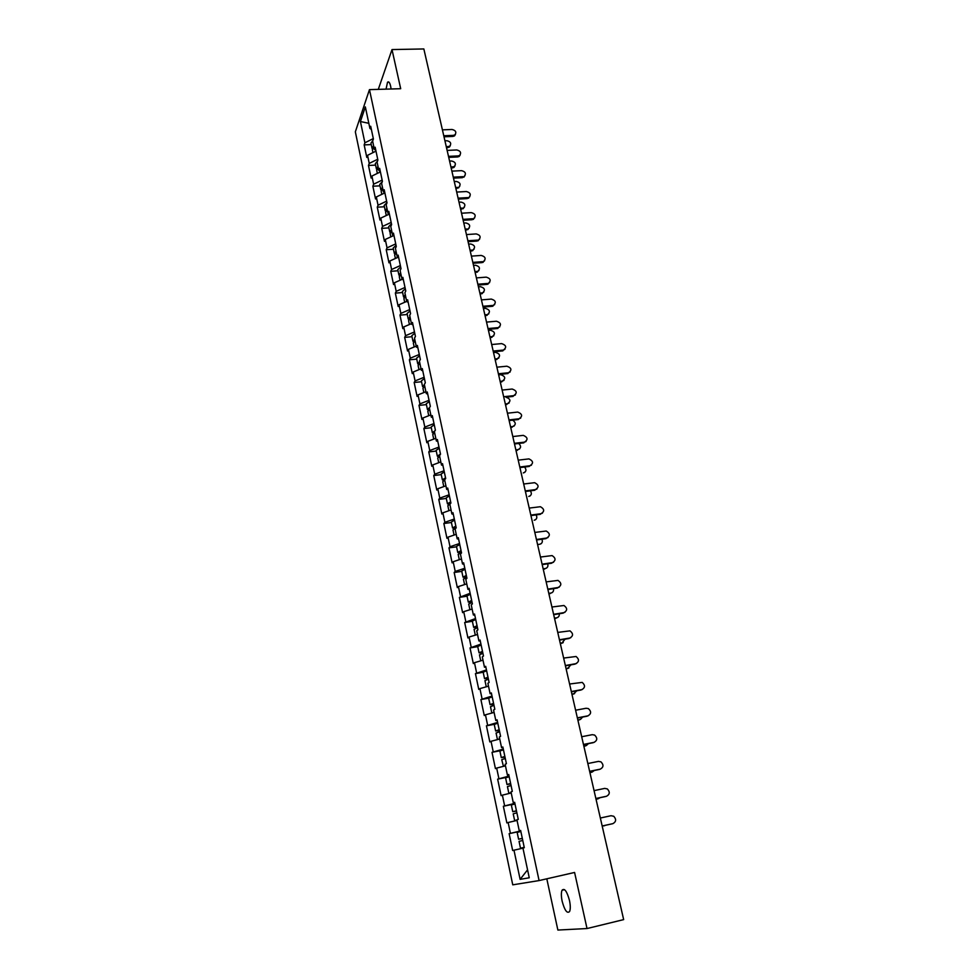<?xml version="1.0" encoding="UTF-8"?>
<svg xmlns="http://www.w3.org/2000/svg" width="979" height="979" viewBox="0 0 979 979"><rect width="100%" height="100%" fill="white"/><g stroke="black" fill="none" stroke-linecap="round" stroke-linejoin="round"><path stroke-width="1.47" d="M562.154 901.255C561.126 896.213 561.102 892.53 562.056 890.229C564.455 887.831 566.927 891.233 569.472 900.435C570.512 905.502 570.549 909.185 569.594 911.51C567.147 913.884 564.675 910.47 562.154 901.255M386.044 89.138L387.525 82.236C388.687 81.135 389.728 82.456 390.645 86.225L391.098 88.991M546.808 878.812L557.871 930.05L587.021 928.545L623.66 919.611L423.846 48.95L392.004 49.574L378.298 89.37M355.34 131.847L512.751 884.832L539.086 880.574L369.462 89.627L355.34 131.847M527.571 869.854L520.118 879.35L529.247 877.784L522.933 848.022L524.303 847.704L520.62 830.412L519.262 830.804L520.644 830.547M520.118 879.35L513.975 850.188L512.666 850.506L509.129 833.667L520.779 831.159M520.73 830.914L509.129 833.667M510.414 833.3L508.138 822.507L506.865 822.911L503.353 806.255L514.954 803.832M514.856 803.343L503.353 806.255M504.626 805.803L502.374 795.144L501.113 795.621L497.65 779.149L507.66 777.13M509.043 776.066L497.65 779.149M498.898 778.623L496.671 768.074L495.435 768.625L492.009 752.325L500.44 750.697M503.304 749.094L492.009 752.325M493.22 751.725L491.03 741.299L489.818 741.923L486.428 725.806L494.371 724.313M497.626 722.416L486.428 725.806M487.615 725.133L485.449 714.805L484.262 715.514L480.897 699.569L488.692 698.162M492.009 696.032L480.897 699.569M482.072 698.822L479.918 688.604L478.755 689.387L475.439 673.613L483.185 672.267M486.453 669.93L475.439 673.613M476.589 672.793L474.46 662.685L473.322 663.542L470.03 647.927L477.74 646.642M480.946 644.096L470.03 647.927M471.168 647.046L469.051 637.048L467.938 637.965L464.682 622.522L472.367 621.286M475.513 618.544L464.682 622.522M465.796 621.567L463.716 611.679L462.614 612.658L459.396 597.386L467.044 596.199M470.128 593.274L459.396 597.386M460.485 596.358L458.417 586.568L457.34 587.62L454.158 572.507L461.782 571.369M464.805 568.261L455.223 571.418L454.158 572.507M455.223 571.418L453.179 561.726L452.127 562.852L448.982 547.885L456.569 546.808M459.53 543.504L450.022 546.735L448.982 547.885M450.022 546.735L448.003 537.153L446.962 538.328L443.854 523.52L451.405 522.492M454.317 519.017L444.882 522.309L443.854 523.52M444.882 522.309L442.875 512.825L441.859 514.061L438.776 499.412L446.302 498.433M449.153 494.774L439.779 498.127L438.776 499.412M439.779 498.127L437.809 488.754L436.805 490.051L433.746 475.549L441.248 474.619M444.05 470.789L434.737 474.203L433.746 475.549M434.737 474.203L432.779 464.927L431.8 466.285L428.778 451.931L436.255 451.05M438.996 447.048L429.744 450.536L428.778 451.931M429.744 450.536L427.811 441.333L426.856 442.753L423.858 428.545L431.298 427.713M433.991 423.552L424.813 427.089L423.858 428.545M424.813 427.089L422.891 417.996L421.949 419.465L418.988 405.404L426.403 404.621M429.035 400.289L419.918 403.899L418.988 405.404M419.918 403.899L418.021 394.88L417.103 396.422L414.166 382.495L421.557 381.749M424.14 377.27L415.084 380.929L414.166 382.495M415.084 380.929L413.199 372.008L412.294 373.599L409.393 359.807L416.748 359.109M419.281 354.484L410.287 358.192L409.393 359.807M410.287 358.192L408.427 349.368L407.545 351.008L404.67 337.363L412 336.703M414.484 331.918L405.551 335.687L404.67 337.363M405.551 335.687L403.703 326.949L402.834 328.638L399.983 315.128L407.288 314.516M409.724 309.572L400.852 313.402L399.983 315.128M400.852 313.402L399.028 304.75L398.172 306.488L395.357 293.113L402.626 292.537M405.012 287.459L396.201 291.338L395.357 293.113M396.201 291.338L394.39 282.772L393.558 284.559L390.768 271.318L398.012 270.779M400.35 265.566L391.6 269.494L390.768 271.318M391.6 269.494L389.813 261.001L388.981 262.849L386.228 249.731L393.448 249.241M395.736 243.881L387.035 247.858L386.228 249.731M387.035 247.858L385.273 239.451L384.466 241.348L381.724 228.352L388.92 227.899M391.159 222.404L382.52 226.43L381.724 228.352M382.52 226.43L380.77 218.109L379.974 220.055L377.27 207.181L384.429 206.777M386.644 201.148L378.053 205.223L377.27 207.181M378.053 205.223L376.315 196.975L375.544 198.97L372.864 186.218L379.999 185.851M382.153 180.087L373.623 184.211L372.864 186.218M373.623 184.211L371.91 176.049L371.139 178.08L368.483 165.463L375.593 165.121M377.71 159.234L369.242 163.407L368.483 165.463M369.242 163.407L367.541 155.318L366.795 157.399L364.164 144.892L371.249 144.598M373.317 138.577L364.898 142.799L364.164 144.892M364.898 142.799L360.419 121.531L365.338 106.895L369.927 128.457L371.359 129.399M519.262 830.804L516.924 819.802L518.27 819.386L514.636 802.29L513.302 802.756L510.989 791.889L512.311 791.387L508.713 774.487L507.403 775.038L505.127 764.281L506.412 763.706L502.851 747.001L501.578 747.626L499.314 736.991L500.587 736.33L497.063 719.81L495.815 720.52L493.575 709.995L494.823 709.261L491.348 692.924L490.112 693.707L487.897 683.293L489.121 682.485L485.682 666.332L484.47 667.188L482.292 656.897L483.479 656.003L480.077 640.021L478.902 640.951L476.736 630.77L477.911 629.815L474.546 614.004L473.383 615.008L471.242 604.936L472.392 603.908L469.063 588.269L467.925 589.346L465.808 579.384L466.934 578.283L463.642 562.815L462.529 563.953L460.436 554.102L461.537 552.927L458.282 537.63L457.181 538.829L455.113 529.076L456.202 527.852L452.971 512.702L451.906 513.975L449.851 504.332L450.915 503.035L447.721 488.056L446.669 489.39L444.637 479.845L445.69 478.486L442.532 463.654L441.492 465.049L439.485 455.602L440.513 454.183L437.393 439.51L436.377 440.978L434.395 431.629L435.398 430.148L432.302 415.622L431.311 417.14L429.34 407.888L430.332 406.346L427.272 391.979L426.293 393.558L424.348 384.404L425.314 382.801L422.292 368.581L421.337 370.221L419.404 361.153L420.358 359.501L417.36 345.428L416.418 347.117L414.509 338.147L415.439 336.433L412.477 322.507L411.559 324.245L409.675 315.373L410.58 313.61L407.643 299.819L406.75 301.618L404.878 292.819L405.771 291.008L402.858 277.351L401.977 279.211L400.13 270.51L401.011 268.638L398.135 255.115L397.266 257.024L395.43 248.409L396.287 246.488L393.448 233.112L392.591 235.058L390.78 226.528L391.624 224.558L388.798 211.317L387.978 213.312L386.179 204.868L386.999 202.849L384.209 189.742L383.389 191.786L381.614 183.428L382.422 181.36L379.656 168.376L378.861 170.468L377.099 162.184L377.894 160.079L375.153 147.217L374.37 149.359L372.632 141.16L373.403 138.994L370.698 126.267L369.927 128.457M517.059 820.414L508.138 822.507M511.222 792.978L502.374 795.144M513.302 802.756L514.685 802.56M505.445 765.835L496.671 768.074M507.403 775.038L508.799 774.891M499.743 738.986L491.03 741.299M501.578 747.626L502.973 747.528M494.101 712.431L485.449 714.805M495.815 720.52L497.21 720.471M488.509 686.157L479.918 688.604M490.112 693.707L491.507 693.707M482.99 660.176L474.46 662.685M484.47 667.188L485.878 667.237M477.519 634.465L469.051 637.048M478.902 640.951L480.297 641.061M472.111 609.036L463.716 611.679M473.383 615.008L474.791 615.167M466.763 583.876L458.417 586.568M467.925 589.346L469.333 589.542M461.464 558.972L453.179 561.726M462.529 563.953L463.936 564.198M456.226 534.326L448.003 537.153M457.181 538.829L458.6 539.123M451.038 509.949L442.875 512.825M451.906 513.975L453.314 514.305M445.91 485.817L437.809 488.754M446.669 489.39L448.088 489.757M440.831 461.929L432.779 464.927M441.492 465.049L442.912 465.466M435.814 438.298L427.811 441.333M436.377 440.978L437.797 441.431M430.833 414.9L422.891 417.996M431.311 417.14L432.73 417.641M425.914 391.747L418.021 394.88M426.293 393.558L427.725 394.096M421.031 368.814L413.199 372.008M421.337 370.221L422.757 370.796M416.21 346.125L408.427 349.368M416.418 347.117L417.849 347.729M411.437 323.657L403.703 326.949M411.559 324.245L412.991 324.893M406.701 301.41L399.028 304.75M406.75 301.618L408.17 302.303M402.198 279.309L394.39 282.772M401.977 279.211L403.409 279.921M397.89 257.355L389.813 261.001M397.266 257.024L398.698 257.771M393.607 235.609L385.273 239.451M392.591 235.058L394.023 235.841M389.336 214.095L380.77 218.109M387.978 213.312L389.409 214.132M384.882 192.887L376.315 196.975M383.389 191.786L384.82 192.63M380.415 171.912L371.91 176.049M378.861 170.468L380.293 171.349M375.985 151.133L367.541 155.318M374.37 149.359L375.801 150.264M368.838 123.305L360.419 121.531M587.021 928.545L574.587 872.46L539.086 880.574M369.462 89.627L400.692 88.71L392.004 49.574M522.957 848.169L513.975 850.188M455.443 134.404L454.513 135.885L452.885 136.424L453.375 135.359L454.99 134.821C456.691 132.153 455.688 130.366 452.004 129.473L442.422 129.852M452.885 136.424L444.013 136.791M453.375 135.359L443.768 135.763M450.328 145.59L449.41 147.046L447.807 147.584L448.272 146.556L449.875 146.018C451.552 143.362 450.573 141.6 446.938 140.731L444.931 140.817M372.95 152.638L372.35 149.775L373.954 147.388M446.265 146.642L448.272 146.556M372.436 148.967L372.008 148.196L373.623 145.81M372.008 148.196L370.931 143.142L372.852 140.548M446.497 147.645L447.807 147.584M460.191 154.951L459.175 156.456L457.646 156.946L458.135 155.906L459.665 155.428C461.488 152.724 460.522 150.901 456.752 149.958L447.134 150.399M457.646 156.946L448.725 157.362M458.135 155.906L448.504 156.359M464.976 175.706L464.376 176.22C466.347 173.491 465.404 171.643 461.55 170.652L451.894 171.129M462.443 177.676L453.497 178.129M462.945 176.661L453.277 177.15M469.822 196.657L469.125 197.232C471.242 194.478 470.336 192.582 466.383 191.541L456.691 192.068M467.289 198.59L458.307 199.104M467.791 197.599L458.086 198.15M474.705 217.815L473.897 218.427C476.186 215.661 475.317 213.728 471.278 212.627L461.55 213.214M472.184 219.724L463.165 220.275M472.698 218.745L462.957 219.357M479.624 239.182L478.719 239.843C481.178 237.065 480.346 235.095 476.21 233.92L466.445 234.568M477.116 241.054L468.072 241.666M477.642 240.112L467.864 240.761M454.978 165.916L453.987 167.397L452.469 167.886L452.947 166.871L454.464 166.393C456.263 163.713 455.308 161.914 451.588 160.997L449.581 161.082M377.356 173.405L376.719 170.419L378.347 168.045M450.94 166.968L452.947 166.871M376.842 169.6L376.389 168.829L378.016 166.479M376.389 168.829L375.3 163.713L377.539 161.021M451.16 167.947L452.469 167.886M459.689 186.426L459.078 186.952C461.023 184.248 460.106 182.412 456.3 181.445L454.28 181.556M381.798 194.356L381.149 191.26L382.789 188.959M455.639 187.491L457.658 187.381M381.272 190.415L380.807 189.657L382.446 187.344M380.807 189.657L379.705 184.493L382.287 181.702M455.859 188.445L457.181 188.372M464.425 207.144L463.728 207.719C465.833 204.99 464.939 203.118 461.048 202.102L459.029 202.212M386.289 215.527L385.604 212.308L387.28 210.057M460.399 208.209L462.418 208.086M385.763 211.452L385.261 210.681L386.938 208.417M385.261 210.681L384.16 205.468L386.962 202.653M460.607 209.139L461.929 209.053M469.222 228.058L468.427 228.682C470.691 225.941 469.822 224.02 465.845 222.943L463.813 223.077M390.829 236.894L390.119 233.553L391.808 231.35M465.196 229.123L467.228 229M390.303 232.684L389.764 231.913L391.453 229.698M389.764 231.913L388.651 226.651L391.478 223.897M465.404 230.028L466.726 229.943M474.044 249.18L473.151 249.841C475.586 247.087 474.754 245.142 470.679 243.991L468.647 244.126M395.406 258.48L394.672 255.005L396.373 252.851M470.042 250.245L472.086 250.098M394.88 254.124L394.317 253.353L396.03 251.187M394.317 253.353L393.191 248.042L396.042 245.337M470.25 251.113L471.572 251.028M484.605 260.769L483.577 261.466C486.22 258.676 485.425 256.669 481.203 255.433L471.401 256.131M482.109 262.592L473.028 263.253M482.647 261.674L472.833 262.384M478.927 270.51L477.911 271.207C480.53 268.454 479.747 266.459 475.561 265.248L473.518 265.395M400.032 280.275L399.261 276.678L400.998 274.573M474.937 271.562L476.981 271.416M399.518 275.772L398.906 275.001L400.644 272.896M398.906 275.001L397.768 269.641L400.656 266.998M475.133 272.407L476.467 272.309M489.622 282.564L488.472 283.298C491.311 280.52 490.565 278.464 486.233 277.143L476.394 277.901M487.15 284.351L478.033 285.06M487.689 283.457L477.838 284.216M483.846 292.048L482.708 292.77C485.511 290.029 484.776 287.997 480.505 286.7L478.45 286.871M404.694 302.291L403.899 298.558L405.661 296.502M479.881 293.1L481.937 292.929M404.192 297.64L403.544 296.87L405.294 294.814M403.544 296.87L402.393 291.448L405.318 288.866M480.065 293.908L481.399 293.81M494.689 304.579L493.416 305.338C496.451 302.572 495.753 300.48 491.311 299.084L481.435 299.892M492.229 306.317L483.088 307.088M492.792 305.448L482.904 306.268M488.815 313.794L487.554 314.553C490.552 311.811 489.867 309.756 485.486 308.373L483.43 308.544M409.418 324.514L408.598 320.659L410.372 318.652M484.874 314.834L486.93 314.663M408.928 319.717L408.231 318.946L410.005 316.939M408.231 318.946L407.068 313.476L410.017 310.955M485.046 315.63L486.392 315.507M499.804 326.815L498.397 327.586C501.64 324.844 500.991 322.727 496.451 321.234L486.539 322.103M497.369 328.516L488.191 329.336M497.932 327.659L488.019 328.552M493.82 335.76L492.425 336.531C495.631 333.815 494.995 331.722 490.516 330.253L488.448 330.437M414.178 346.97L413.322 342.968L415.133 341.022M489.904 336.8L491.972 336.605M413.713 342.014L412.967 341.243L414.753 339.297M412.967 341.243L411.792 335.724L414.766 333.252M490.087 337.559L491.434 337.425M504.956 349.283L503.426 350.066C506.877 347.349 506.278 345.195 501.627 343.605L491.691 344.535M502.557 350.923L493.355 351.791M503.133 350.103L493.183 351.045M498.886 357.947L497.356 358.73C500.758 356.038 500.183 353.921 495.594 352.354L493.526 352.55M418.988 369.658L418.106 365.522L419.807 363.05M494.995 358.963L497.075 358.767M418.559 364.531L417.739 363.772L419.563 361.875M417.739 363.772L416.552 358.192L419.563 355.793M495.166 359.697L496.512 359.562M510.169 371.971L508.493 372.754C512.152 370.086 511.613 367.896 506.865 366.207L496.879 367.186M507.807 373.562L498.556 374.492M508.395 372.766L498.397 373.77M503.989 380.354L502.325 381.137C505.947 378.494 505.409 376.34 500.734 374.663L498.654 374.884M423.846 392.567L422.94 388.284L424.788 386.448M500.134 381.357L502.215 381.149M423.479 387.28L422.561 386.521L424.409 384.686M422.561 386.521L421.374 380.892L424.409 378.555M500.293 382.055L501.652 381.92M515.419 394.904L513.694 395.663C517.475 393.007 516.973 390.805 512.188 389.03L502.141 390.083M513.106 396.422L505.947 397.205C510.671 398.955 511.16 401.133 507.416 403.752L505.323 403.972M513.694 395.663L503.659 396.728M509.129 402.993L507.416 403.752M428.753 415.708L427.823 411.29L429.683 409.516M428.447 410.25L427.444 409.516L429.5 407.643M427.444 409.516L426.232 403.813L429.304 401.537M505.482 404.645L506.841 404.498M520.73 418.07L519.054 418.779C522.823 416.21 522.382 413.97 517.72 412.073L507.44 413.199M518.454 419.526L509.141 420.566M519.054 418.779L508.982 419.918M514.33 425.865L512.666 426.575C516.068 424.849 516.092 422.708 512.739 420.162M433.721 439.094L432.742 434.529L434.639 432.804M510.573 426.82L512.666 426.575M433.489 433.452L432.363 432.73L435.019 430.699M432.363 432.73L431.152 426.979L434.248 424.764M510.72 427.456L512.078 427.297M526.078 441.468L524.475 442.141C528.219 439.644 527.828 437.38 523.312 435.361L512.8 436.561M523.851 442.851L514.501 443.964M524.475 442.141L514.367 443.34M519.568 448.957L517.977 449.642C521.158 448.223 521.403 446.167 518.711 443.463M438.727 462.712L437.723 458.001L439.644 456.336M515.86 449.899L517.977 449.642M438.604 456.875L437.344 456.177L440.489 454.06M437.344 456.177L436.108 450.377L439.241 448.235M439.816 455.149L439.571 455.994M516.006 450.499L517.377 450.328M531.487 465.111L529.945 465.747C533.665 463.324 533.335 461.036 528.954 458.894L518.221 460.154M529.309 466.432L519.922 467.595M529.945 465.747L519.788 467.007M524.866 472.306L523.324 472.93C526.323 471.731 526.726 469.761 524.548 467.02M443.793 486.587L442.753 481.717L444.699 480.114M443.817 480.542L442.373 479.881L445.543 477.825M442.373 479.881L441.125 474.007L444.295 471.939M445.678 478.45L444.723 479.722M536.933 489.01L535.464 489.598C539.16 487.236 538.891 484.935 534.656 482.684L523.692 484.005M534.828 490.246L525.405 491.482M535.464 489.598L525.282 490.92M530.202 495.876L528.746 496.463C531.548 495.435 532.087 493.551 530.337 490.834M448.908 510.695L447.844 505.678L450.095 504.026M449.141 504.442L447.452 503.818L450.658 501.835M447.452 503.818L446.191 497.895L449.398 495.888M450.781 502.423L449.52 503.39L450.328 503.744M542.439 513.155L541.057 513.694C544.716 511.393 544.508 509.068 540.408 506.718L529.223 508.089M540.408 514.305L530.948 515.603M541.057 513.694L530.826 515.089M535.586 519.702L534.204 520.241C536.847 519.335 537.471 517.561 536.113 514.893M454.072 535.072L452.971 529.884L456.03 528.036M454.586 528.574L452.579 528.011L455.822 526.102M452.579 528.011L451.307 522.015L454.55 520.094M455.945 526.653L454.66 527.571L456.141 527.914M547.995 537.544L546.698 538.034C550.333 535.807 550.174 533.469 546.221 531.022L534.803 532.429M546.037 538.621L536.541 539.98M546.698 538.034L536.431 539.502M541.02 543.773L539.735 544.251C542.195 543.467 542.917 541.791 541.889 539.221M459.298 559.694L458.172 554.347L461.452 552.523M537.593 544.569L539.735 544.251M460.216 552.927L457.768 552.45L461.048 550.626M457.768 552.45L456.483 546.404L459.751 544.544M461.158 551.128L459.861 552.009L461.403 552.303M553.588 562.203L552.401 562.644C555.999 560.465 555.888 558.103 552.083 555.582L540.457 557.039M551.728 563.194L542.195 564.626M552.401 562.644L542.097 564.173M546.502 568.089L545.315 568.518C547.616 567.832 548.399 566.254 547.665 563.806M464.584 584.573L463.41 579.066L466.726 577.316M543.161 568.848L545.315 568.518M466.163 577.488L463.006 577.157L466.322 575.395M463.006 577.157L461.709 571.038L465.013 569.264M466.42 575.872L465.111 576.704L466.653 576.949M543.259 569.276L544.654 569.056M559.242 587.119L558.152 587.498C561.726 585.381 561.677 583.007 557.993 580.4L546.16 581.893M557.467 588.024L547.91 589.517M558.152 587.498L547.812 589.113M552.034 592.662L550.944 593.041C553.086 592.43 553.918 590.961 553.453 588.648M469.908 609.721L468.708 604.043L472.062 602.379M548.791 593.372L550.944 593.041M472.049 602.281L468.305 602.122L471.658 600.433M468.305 602.122L466.983 595.93L470.336 594.229M471.743 600.873L470.422 601.669L471.951 601.852M548.889 593.763L550.284 593.543M564.944 612.303L563.977 612.621C567.514 610.553 567.514 608.167 563.965 605.499L551.923 607.017M563.28 613.111L553.686 614.677M563.977 612.621L553.6 614.31M557.614 617.492L556.647 617.81C558.63 617.272 559.498 615.926 559.254 613.772M475.304 635.138L474.069 629.301L477.458 627.698M476.43 634.796L477.507 634.392M554.481 618.165L556.647 617.81M477.397 627.417L473.652 627.343L477.042 625.74M473.652 627.343L472.331 621.09L475.708 619.474M477.128 626.132L475.782 626.89L477.311 627.025M554.567 618.52L555.974 618.287M570.708 637.757L569.864 638.014C573.364 635.983 573.413 633.597 569.986 630.855L557.749 632.41M569.154 638.479L559.523 640.107M569.864 638.014L559.437 639.776M563.243 642.579L561.713 643.289L565.079 639.165M480.75 660.837L479.477 654.816L482.904 653.299M481.46 660.629L482.953 660.042M560.233 643.215L562.399 642.848M482.806 652.822L479.061 652.834L482.488 651.329M479.061 652.834L477.715 646.519L481.142 644.99M482.561 651.671L481.203 652.381L482.733 652.467M560.306 643.533L561.713 643.289M576.521 663.481L575.811 663.689C579.287 661.694 579.36 659.295 576.068 656.493L563.635 658.072M575.089 664.105L565.421 665.806M575.811 663.689L565.348 665.524M568.921 667.935L567.526 668.547L570.916 664.839M486.269 686.805L484.948 680.601L488.411 679.181M486.624 686.695L488.472 685.985M566.046 668.522L568.224 668.143M488.276 678.484L484.532 678.606L487.995 677.174M484.532 678.606L483.173 672.218L486.624 670.774M488.056 677.48L486.673 678.141L488.203 678.178M566.107 668.804L567.526 668.547M582.383 689.473L581.82 689.62C585.258 687.662 585.381 685.263 582.199 682.4L569.594 684.015M581.098 690.011L571.381 691.786M581.82 689.62L571.32 691.541M574.649 693.56L573.388 694.087L576.766 690.807M491.837 713.055L490.479 706.667L493.991 705.333M491.935 713.03L494.04 712.198M571.907 694.111L574.098 693.707M493.795 704.439L490.051 704.66L493.551 703.314M490.051 704.66L488.68 698.198L492.18 696.828M493.612 703.571L492.217 704.195L493.734 704.17M571.969 694.344L573.388 694.087M588.293 715.747L587.902 715.845C591.304 713.924 591.475 711.5 588.391 708.6L586.14 708.258L575.615 710.228M587.155 716.2L577.402 718.048M587.902 715.845L577.365 717.852M580.437 719.443L582.627 717.056M499.682 738.692L497.454 739.573L496.072 733.026L499.62 731.766M577.843 719.969L580.045 719.553M499.376 730.664L495.631 730.983L499.18 729.722M495.631 730.983L494.248 724.46L497.785 723.175M499.229 729.942L497.809 730.518L499.339 730.444M577.891 720.165L579.323 719.883M594.277 742.302L594.045 742.351C597.423 740.454 597.618 738.031 594.645 735.082L592.271 734.678L581.697 736.734M593.286 742.669L583.496 744.591M594.045 742.351L583.46 744.444M586.274 745.606L588.477 743.612M503.463 766.337L501.725 759.667L505.311 758.505M503.12 766.288L505.372 765.48M583.839 746.096L586.042 745.668M505.029 757.171L501.285 757.599L504.87 756.437M501.285 757.599L499.89 751.003L503.463 749.816M504.907 756.608L503.463 757.122L504.993 757M583.876 746.255L585.307 745.961M600.311 769.151L600.262 769.151C603.602 767.279 603.835 764.844 600.959 761.846L598.463 761.393L587.841 763.534M599.491 769.433L589.652 771.44M600.262 769.151L589.627 771.317M592.173 772.052L594.302 770.485M511.026 793.014L508.847 793.284L507.428 786.59L511.062 785.525M508.847 793.284L511.136 792.574M589.909 772.517L592.124 772.064M510.732 783.983L506.987 784.509L510.61 783.433M506.987 784.509L505.58 777.84L509.19 776.739M510.646 783.567L509.19 784.032L510.708 783.849M589.933 772.627L591.365 772.333M606.282 796.331L606.539 796.257C609.856 794.397 610.113 791.95 607.335 788.915L604.716 788.401L594.057 790.628M605.756 796.49L595.881 798.57M606.539 796.257L595.868 798.497M598.01 798.815L600.041 797.689M517.01 820.194L514.648 820.586L513.204 813.83L516.875 812.851M514.648 820.586L516.961 819.961M596.027 799.219L598.255 798.742M516.496 811.077L512.763 811.713L516.422 810.734M512.763 811.713L511.332 804.983L514.991 803.967M516.447 810.82L514.966 811.236L516.484 810.991M596.052 799.28L597.496 798.974M612.254 823.804L612.891 823.645C616.17 821.809 616.464 819.35 613.772 816.278L611.043 815.715L600.347 818.028M612.083 823.841L602.183 826.007M612.891 823.645L602.171 825.982M603.847 825.872L605.524 825.273M524.23 847.349L520.498 848.193L519.054 841.353L522.762 840.471M520.498 848.193L524.218 847.337M603.688 825.909L604.459 825.725M522.333 838.477L518.601 839.223L522.309 838.342M518.601 839.223L517.157 832.407L520.852 831.501M522.309 838.367L520.816 838.734L522.321 838.44M562.056 890.229L564.54 889.654M387.525 82.236L389.018 82.199M454.99 134.821L454.513 135.885M449.41 147.046L449.875 146.018M459.665 155.428L459.175 156.456M464.376 176.22L463.875 177.236M469.125 197.232L468.611 198.223M473.897 218.427L473.383 219.406M478.719 239.843L478.193 240.785M453.987 167.397L454.464 166.393M458.588 187.944L459.078 186.952M463.238 208.686L463.728 207.719M467.913 229.624L468.427 228.682M472.637 250.759L473.151 249.841M483.577 261.466L483.039 262.384M477.385 272.101L477.911 271.207M488.472 283.298L487.934 284.191M482.182 293.651L482.708 292.77M493.416 305.338L492.865 306.207M487.016 315.397L487.554 314.553M498.397 327.586L497.834 328.442M491.886 337.351L492.425 336.531M503.426 350.066L502.851 350.886M496.794 359.526L497.356 358.73M508.493 372.754L507.905 373.55M501.75 381.908L502.325 381.137"/></g></svg>
